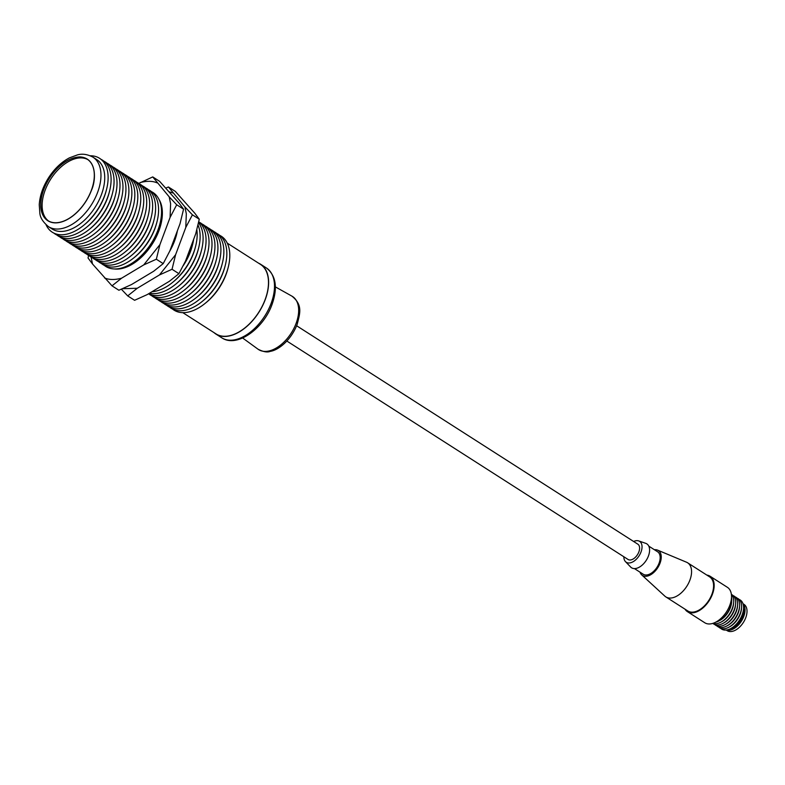 <?xml version="1.0" encoding="UTF-8"?>
<svg xmlns="http://www.w3.org/2000/svg" width="785" height="785" viewBox="0 0 785 785"><rect width="100%" height="100%" fill="white"/><g stroke="black" fill="none" stroke-linecap="round" stroke-linejoin="round"><path stroke-width="1.18" d="M165.969 188.017L168.432 186.977L175.31 191.373L194.808 213.226L199.282 219.221L192.404 214.815L185.79 227.454L175.614 254.683L172.043 269.275L159.443 274.956L137.277 288.262L127.71 295.896L121.351 289.194M199.282 219.221L195.71 233.802L185.535 261.032L178.921 273.68L172.043 269.275M178.921 273.68L169.354 281.305L147.188 294.611L134.588 300.292L127.71 295.896M168.432 186.977L184.887 206.877L192.404 214.815M169.678 251.288A42.969 25.395 -57.4 0 0 177.39 230.761M169.374 191.864L172.906 192.963M137.277 288.262L122.431 288.723M175.614 254.683L159.443 274.956M184.887 206.877L186.31 213.765L185.79 227.454M138.778 183.415L152.732 176.919L159.61 181.325L179.108 203.178L183.572 209.163L176.703 204.767L170.09 217.406L159.914 244.635L156.343 259.227L143.733 264.908L121.567 278.214L112.01 285.838L92.512 263.986L88.038 258L88.607 255.429M183.572 209.163L180.01 223.754L169.825 250.984L163.211 263.623L156.343 259.227M163.211 263.623L153.654 271.257L131.487 284.562L118.878 290.244L112.01 285.838M152.732 176.919L169.187 196.829L176.703 204.767M114.286 268.951A42.969 25.395 -57.4 0 0 130.752 265.075A42.969 25.395 -57.4 0 0 158.864 230.908A42.969 25.395 -57.4 0 0 162.289 215.806A42.969 25.395 -57.4 0 0 158.913 199.233M140.123 182.601C146.952 180.795 152.653 180.903 157.206 182.905M92.512 263.986L91.08 257.038M121.567 278.214C114.738 280.01 109.046 279.911 104.493 277.91M159.914 244.635L143.733 264.908M169.187 196.829L170.61 203.707L170.09 217.406M286.859 341.043L628.059 559.46A9.077 5.358 -57.4 0 0 637.459 554.71A9.077 5.358 -57.4 0 0 637.842 544.182L296.642 325.765M633.632 541.483A12.403 7.33 122.6 0 1 638.686 540.914A12.403 7.33 122.6 0 1 639.118 555.77A12.403 7.33 122.6 0 1 625.449 561.599A12.403 7.33 122.6 0 1 623.849 556.761M625.449 561.599L630.61 566.996A14.189 8.38 -57.4 0 0 646.251 560.333A14.189 8.38 -57.4 0 0 645.751 543.348L638.686 540.914M648.793 546.134L657.585 551.767A13.325 7.879 122.6 0 1 659.086 563.149A13.325 7.879 122.6 0 1 643.209 574.218L634.417 568.585M654.396 549.726A14.787 8.743 122.6 0 1 657.575 550.118A14.787 8.743 122.6 0 1 657.761 567.702A14.787 8.743 122.6 0 1 641.708 574.895A14.787 8.743 122.6 0 1 640.02 572.177M657.575 550.118L686.541 562.227A20.233 11.961 122.6 0 1 687.64 562.806A20.233 11.961 122.6 0 1 689.917 580.086A20.233 11.961 122.6 0 1 665.817 596.885A20.233 11.961 122.6 0 1 664.836 596.129L641.708 574.895M687.64 562.806L709.66 576.896A20.233 11.961 122.6 0 1 711.936 594.176A20.233 11.961 122.6 0 1 687.837 610.985L665.817 596.885M739.185 599.475A17.25 10.195 122.6 0 1 743.552 608.679L743.473 609.808A15.788 9.332 122.6 0 1 742.217 615.361A15.788 9.332 122.6 0 1 731.885 627.912L730.894 628.461A17.25 10.195 122.6 0 1 720.708 628.343M685.001 609.17A21.018 12.423 -57.4 0 0 687.415 611.643A21.018 12.423 -57.4 0 0 709.208 600.633A21.018 12.423 -57.4 0 0 710.082 576.239A21.018 12.423 -57.4 0 0 706.824 575.081M743.552 608.679A17.25 10.195 122.6 0 1 742.178 614.743A17.25 10.195 122.6 0 1 730.894 628.461M687.415 611.643L704.763 622.75A21.018 12.423 -57.4 0 0 726.557 611.741A21.018 12.423 -57.4 0 0 727.43 587.337L710.082 576.239M737.203 598.209A17.25 10.195 122.6 0 1 741.57 607.413L741.501 608.542A15.788 9.332 122.6 0 1 740.245 614.096A15.788 9.332 122.6 0 1 729.913 626.646L728.912 627.186A17.25 10.195 122.6 0 1 718.726 627.078M741.57 607.413A17.25 10.195 122.6 0 1 740.196 613.477A17.25 10.195 122.6 0 1 728.912 627.186M735.221 596.943A17.25 10.195 122.6 0 1 739.598 606.148L739.519 607.276A15.788 9.332 122.6 0 1 738.263 612.83A15.788 9.332 122.6 0 1 727.931 625.38L726.939 625.92A17.25 10.195 122.6 0 1 716.754 625.812M739.598 606.148A17.25 10.195 122.6 0 1 738.224 612.212A17.25 10.195 122.6 0 1 726.939 625.92M715.704 622.181A17.25 10.195 -57.4 0 0 719.021 620.856A17.25 10.195 -57.4 0 0 730.305 607.148A17.25 10.195 -57.4 0 0 731.679 601.084A17.25 10.195 -57.4 0 0 731.492 597.522M733.249 595.678A17.25 10.195 122.6 0 1 737.615 604.882L737.537 606.01A15.788 9.332 122.6 0 1 736.281 611.564A15.788 9.332 122.6 0 1 725.948 624.114L724.957 624.654A17.25 10.195 122.6 0 1 714.772 624.536M719.021 620.856L720.012 620.317A15.788 9.332 -57.4 0 0 730.344 607.767A15.788 9.332 -57.4 0 0 731.61 602.213L731.679 601.084M737.615 604.882A17.25 10.195 122.6 0 1 736.242 610.946A17.25 10.195 122.6 0 1 724.957 624.654M712.966 623.339A17.25 10.195 -57.4 0 0 721.003 622.122A17.25 10.195 -57.4 0 0 732.287 608.414A17.25 10.195 -57.4 0 0 733.661 602.35A17.25 10.195 -57.4 0 0 731.394 594.539M731.385 594.461A17.25 10.195 122.6 0 1 735.643 603.616L735.565 604.744A15.788 9.332 122.6 0 1 734.309 610.298A15.788 9.332 122.6 0 1 723.976 622.848L722.985 623.388A17.25 10.195 122.6 0 1 712.888 623.368M721.003 622.122L721.994 621.583A15.788 9.332 -57.4 0 0 732.327 609.032A15.788 9.332 -57.4 0 0 733.582 603.479L733.661 602.35M735.643 603.616A17.25 10.195 122.6 0 1 734.269 609.68A17.25 10.195 122.6 0 1 722.985 623.388M726.174 630.031L727.165 630.659A15.602 9.224 -57.4 0 0 745.75 617.697A15.602 9.224 -57.4 0 0 743.994 604.371L743.003 603.743M743.091 604.008A15.602 9.224 122.6 0 1 743.768 616.431A15.602 9.224 122.6 0 1 726.459 629.992M730.393 628.716A14.002 8.272 -57.4 0 0 742.728 616.411A14.002 8.272 -57.4 0 0 743.581 608.11M214.02 332.634A41.438 24.492 -57.4 0 0 215.875 334.037A41.438 24.492 -57.4 0 0 265.242 299.625A41.438 24.492 -57.4 0 0 260.561 264.231A41.438 24.492 -57.4 0 0 258.5 263.142M182.807 312.646L215.973 333.88A41.252 24.384 -57.4 0 0 265.114 299.625A41.252 24.384 -57.4 0 0 260.463 264.388L227.287 243.154M48.572 221.017A36.473 21.558 122.6 0 1 45.098 190.313A36.473 21.558 122.6 0 1 87.871 159.62M43.783 189.47A36.473 21.558 122.6 0 1 87.223 159.178A36.473 21.558 122.6 0 1 85.722 201.519A36.473 21.558 122.6 0 1 47.895 220.614A36.473 21.558 122.6 0 1 43.783 189.47M43.685 189.47C46.786 179.137 61.662 157.5 79.893 156.921C97.222 157.785 96.162 180.432 91.443 190.323A36.63 21.646 122.6 0 1 55.235 222.871A36.63 21.646 122.6 0 1 43.685 189.47M92.954 157.167L96.702 159.561A41.252 24.384 122.6 0 1 101.363 194.798A41.252 24.384 122.6 0 1 52.222 229.053L48.464 226.649C43.096 222.175 40.231 217.739 39.868 213.334L39.25 204.777C39.819 195.691 42.939 186.663 48.611 177.695C54.41 168.765 61.338 162.152 69.394 157.863L77.47 154.89C82.346 153.517 87.508 154.272 92.954 157.167A41.252 24.384 122.6 0 1 97.605 192.394A41.252 24.384 122.6 0 1 48.464 226.649M90.275 155.764A43.872 25.925 122.6 0 1 106.466 189.744A43.872 25.925 122.6 0 1 104.552 195.779A43.872 25.925 122.6 0 1 83.71 225.285A43.872 25.925 122.6 0 1 46.07 224.814M106.466 189.744L106.132 191.02A41.252 24.384 122.6 0 1 104.326 196.692A41.252 24.384 122.6 0 1 84.731 224.451L83.71 225.285M101.029 159.345A43.872 25.925 122.6 0 1 109.439 191.638A43.872 25.925 122.6 0 1 107.516 197.673A43.872 25.925 122.6 0 1 86.674 227.189A43.872 25.925 122.6 0 1 53.831 233.076M109.439 191.638L109.095 192.914A41.252 24.384 122.6 0 1 107.3 198.595A41.252 24.384 122.6 0 1 87.694 226.355L86.674 227.189M103.993 161.249A43.872 25.925 122.6 0 1 112.402 193.542A43.872 25.925 122.6 0 1 110.479 199.576A43.872 25.925 122.6 0 1 89.647 229.092A43.872 25.925 122.6 0 1 56.805 234.97M112.402 193.542L112.069 194.817A41.252 24.384 122.6 0 1 110.263 200.499A41.252 24.384 122.6 0 1 90.668 228.249L89.647 229.092M106.966 163.152A43.872 25.925 122.6 0 1 115.366 195.436A43.872 25.925 122.6 0 1 113.452 201.47A43.872 25.925 122.6 0 1 92.61 230.986A43.872 25.925 122.6 0 1 59.768 236.874M115.366 195.436L115.032 196.721A41.252 24.384 122.6 0 1 113.226 202.393A41.252 24.384 122.6 0 1 93.631 230.152L92.61 230.986M109.929 165.046A43.872 25.925 122.6 0 1 118.339 197.339A43.872 25.925 122.6 0 1 116.415 203.374A43.872 25.925 122.6 0 1 95.584 232.89A43.872 25.925 122.6 0 1 62.741 238.768M118.339 197.339L118.005 198.615A41.252 24.384 122.6 0 1 116.2 204.296A41.252 24.384 122.6 0 1 96.604 232.046L95.584 232.89M112.893 166.95A43.872 25.925 122.6 0 1 121.302 199.243A43.872 25.925 122.6 0 1 119.389 205.277A43.872 25.925 122.6 0 1 98.547 234.793A43.872 25.925 122.6 0 1 65.704 240.671M121.302 199.243L120.968 200.518A41.252 24.384 122.6 0 1 119.163 206.19A41.252 24.384 122.6 0 1 99.567 233.95L98.547 234.793M115.866 168.844A43.872 25.925 122.6 0 1 124.275 201.137A43.872 25.925 122.6 0 1 122.352 207.171A43.872 25.925 122.6 0 1 101.52 236.687A43.872 25.925 122.6 0 1 68.668 242.575M124.275 201.137L123.942 202.422A41.252 24.384 122.6 0 1 122.136 208.094A41.252 24.384 122.6 0 1 102.541 235.853L101.52 236.687M118.829 170.747A43.872 25.925 122.6 0 1 127.239 203.04A43.872 25.925 122.6 0 1 125.325 209.075A43.872 25.925 122.6 0 1 104.483 238.591A43.872 25.925 122.6 0 1 71.641 244.469M127.239 203.04L126.905 204.316A41.252 24.384 122.6 0 1 125.1 209.997A41.252 24.384 122.6 0 1 105.504 237.747L104.483 238.591M121.803 172.651A43.872 25.925 122.6 0 1 130.212 204.934A43.872 25.925 122.6 0 1 128.289 210.969A43.872 25.925 122.6 0 1 107.447 240.485A43.872 25.925 122.6 0 1 74.604 246.372M130.212 204.934L129.878 206.219A41.252 24.384 122.6 0 1 128.073 211.891A41.252 24.384 122.6 0 1 108.477 239.651L107.447 240.485M124.766 174.545A43.872 25.925 122.6 0 1 133.175 206.838A43.872 25.925 122.6 0 1 131.262 212.872A43.872 25.925 122.6 0 1 110.42 242.388A43.872 25.925 122.6 0 1 77.578 248.266M133.175 206.838L132.842 208.113A41.252 24.384 122.6 0 1 131.036 213.795A41.252 24.384 122.6 0 1 111.441 241.544L110.42 242.388M127.739 176.448A43.872 25.925 122.6 0 1 136.148 208.741A43.872 25.925 122.6 0 1 134.225 214.776A43.872 25.925 122.6 0 1 113.383 244.292A43.872 25.925 122.6 0 1 80.541 250.17M136.148 208.741L135.805 210.017A41.252 24.384 122.6 0 1 134.009 215.689A41.252 24.384 122.6 0 1 114.404 243.448L113.383 244.292M130.702 178.342A43.872 25.925 122.6 0 1 139.112 210.635A43.872 25.925 122.6 0 1 137.189 216.67A43.872 25.925 122.6 0 1 116.357 246.186A43.872 25.925 122.6 0 1 83.514 252.073M139.112 210.635L138.778 211.921A41.252 24.384 122.6 0 1 136.973 217.592A41.252 24.384 122.6 0 1 117.377 245.352L116.357 246.186M133.666 180.246A43.872 25.925 122.6 0 1 142.075 212.539A43.872 25.925 122.6 0 1 140.162 218.573A43.872 25.925 122.6 0 1 119.32 248.089A43.872 25.925 122.6 0 1 86.478 253.967M142.075 212.539L141.742 213.814A41.252 24.384 122.6 0 1 139.936 219.496A41.252 24.384 122.6 0 1 120.34 247.246L119.32 248.089M136.639 182.149A43.872 25.925 122.6 0 1 145.048 214.433A43.872 25.925 122.6 0 1 143.125 220.467A43.872 25.925 122.6 0 1 122.293 249.983A43.872 25.925 122.6 0 1 89.441 255.871M145.048 214.433L144.715 215.718A41.252 24.384 122.6 0 1 142.909 221.39A41.252 24.384 122.6 0 1 123.314 249.149L122.293 249.983M139.602 184.043A43.872 25.925 122.6 0 1 148.012 216.336A43.872 25.925 122.6 0 1 146.098 222.371A43.872 25.925 122.6 0 1 125.257 251.887A43.872 25.925 122.6 0 1 92.414 257.765M148.012 216.336L147.678 217.612A41.252 24.384 122.6 0 1 145.873 223.293A41.252 24.384 122.6 0 1 126.277 251.043L125.257 251.887M142.576 185.947A43.872 25.925 122.6 0 1 150.985 218.24A43.872 25.925 122.6 0 1 149.062 224.274A43.872 25.925 122.6 0 1 128.23 253.79A43.872 25.925 122.6 0 1 95.377 259.668M150.985 218.24L150.651 219.515A41.252 24.384 122.6 0 1 148.846 225.187A41.252 24.384 122.6 0 1 129.25 252.947L128.23 253.79M145.539 187.85A43.872 25.925 122.6 0 1 153.948 220.134A43.872 25.925 122.6 0 1 152.035 226.168A43.872 25.925 122.6 0 1 131.193 255.684A43.872 25.925 122.6 0 1 98.351 261.572M153.948 220.134L153.615 221.419A41.252 24.384 122.6 0 1 151.809 227.091A41.252 24.384 122.6 0 1 132.214 254.85L131.193 255.684M148.512 189.744A43.872 25.925 122.6 0 1 156.921 222.037A43.872 25.925 122.6 0 1 154.998 228.072A43.872 25.925 122.6 0 1 134.156 257.588A43.872 25.925 122.6 0 1 101.314 263.466M156.921 222.037L156.588 223.313A41.252 24.384 122.6 0 1 154.782 228.994A41.252 24.384 122.6 0 1 135.187 256.744L134.156 257.588M151.476 191.648A43.872 25.925 122.6 0 1 159.885 223.931A43.872 25.925 122.6 0 1 157.962 229.976A43.872 25.925 122.6 0 1 137.13 259.482A43.872 25.925 122.6 0 1 104.287 265.369M159.885 223.931L159.551 225.216A41.252 24.384 122.6 0 1 157.746 230.888A41.252 24.384 122.6 0 1 138.15 258.648L137.13 259.482M193.689 239.209A43.872 25.925 122.6 0 1 192.531 244.832A43.872 25.925 122.6 0 1 190.608 250.866A43.872 25.925 122.6 0 1 184.171 263.819M164.232 284.386A43.872 25.925 122.6 0 1 162.809 285.24M192.531 244.832L192.197 246.107A41.252 24.384 122.6 0 1 190.392 251.789A41.252 24.384 122.6 0 1 183.248 265.634M196.829 229.652A43.872 25.925 122.6 0 1 195.494 246.735A43.872 25.925 122.6 0 1 193.581 252.77A43.872 25.925 122.6 0 1 172.739 282.286A43.872 25.925 122.6 0 1 152.035 291.706M195.494 246.735L195.161 248.011A41.252 24.384 122.6 0 1 193.355 253.683A41.252 24.384 122.6 0 1 173.76 281.442L172.739 282.286M197.987 224.971A43.872 25.925 122.6 0 1 198.468 248.629A43.872 25.925 122.6 0 1 196.544 254.664A43.872 25.925 122.6 0 1 175.712 284.18A43.872 25.925 122.6 0 1 149.493 293.227M198.468 248.629L198.134 249.915A41.252 24.384 122.6 0 1 196.328 255.586A41.252 24.384 122.6 0 1 176.733 283.346L175.712 284.18M198.507 222.714A43.872 25.925 122.6 0 1 201.431 250.533A43.872 25.925 122.6 0 1 199.518 256.567A43.872 25.925 122.6 0 1 178.676 286.083A43.872 25.925 122.6 0 1 148.6 293.767M201.431 250.533L201.097 251.808A41.252 24.384 122.6 0 1 199.292 257.49A41.252 24.384 122.6 0 1 179.696 285.24L178.676 286.083M198.703 221.841A43.872 25.925 122.6 0 1 204.404 252.427A43.872 25.925 122.6 0 1 202.481 258.471A43.872 25.925 122.6 0 1 181.649 287.977A43.872 25.925 122.6 0 1 148.797 293.865M204.404 252.427L204.071 253.712A41.252 24.384 122.6 0 1 202.265 259.384A41.252 24.384 122.6 0 1 182.669 287.143L181.649 287.977M198.958 222.037A43.872 25.925 122.6 0 1 207.368 254.33A43.872 25.925 122.6 0 1 205.454 260.365A43.872 25.925 122.6 0 1 184.612 289.881A43.872 25.925 122.6 0 1 151.77 295.768M207.368 254.33L207.034 255.606A41.252 24.384 122.6 0 1 205.228 261.287A41.252 24.384 122.6 0 1 185.633 289.047L184.612 289.881M201.931 223.941A43.872 25.925 122.6 0 1 210.341 256.234A43.872 25.925 122.6 0 1 208.417 262.268A43.872 25.925 122.6 0 1 187.576 291.784A43.872 25.925 122.6 0 1 154.733 297.662M210.341 256.234L209.997 257.509A41.252 24.384 122.6 0 1 208.202 263.181A41.252 24.384 122.6 0 1 188.596 290.941L187.576 291.784M204.895 225.844A43.872 25.925 122.6 0 1 213.304 258.128A43.872 25.925 122.6 0 1 211.381 264.162A43.872 25.925 122.6 0 1 190.549 293.678A43.872 25.925 122.6 0 1 157.707 299.566M213.304 258.128L212.97 259.413A41.252 24.384 122.6 0 1 211.165 265.085A41.252 24.384 122.6 0 1 191.569 292.844L190.549 293.678M207.868 227.738A43.872 25.925 122.6 0 1 216.267 260.031A43.872 25.925 122.6 0 1 214.354 266.066A43.872 25.925 122.6 0 1 193.512 295.582A43.872 25.925 122.6 0 1 160.67 301.46M216.267 260.031L215.934 261.307A41.252 24.384 122.6 0 1 214.128 266.988A41.252 24.384 122.6 0 1 194.533 294.738L193.512 295.582M210.831 229.642A43.872 25.925 122.6 0 1 219.241 261.935A43.872 25.925 122.6 0 1 217.317 267.97A43.872 25.925 122.6 0 1 196.486 297.476A43.872 25.925 122.6 0 1 163.643 303.363M219.241 261.935L218.907 263.211A41.252 24.384 122.6 0 1 217.102 268.882A41.252 24.384 122.6 0 1 197.506 296.642L196.486 297.476M213.795 231.536A43.872 25.925 122.6 0 1 222.204 263.829A43.872 25.925 122.6 0 1 220.291 269.863A43.872 25.925 122.6 0 1 199.449 299.379A43.872 25.925 122.6 0 1 166.606 305.267M222.204 263.829L221.87 265.104A41.252 24.384 122.6 0 1 220.065 270.786A41.252 24.384 122.6 0 1 200.469 298.545L199.449 299.379M216.768 233.439A43.872 25.925 122.6 0 1 225.177 265.732A43.872 25.925 122.6 0 1 223.254 271.767A43.872 25.925 122.6 0 1 202.422 301.283A43.872 25.925 122.6 0 1 169.57 307.161M225.177 265.732L224.844 267.008A41.252 24.384 122.6 0 1 223.038 272.68A41.252 24.384 122.6 0 1 203.443 300.439L202.422 301.283M219.731 235.343A43.872 25.925 122.6 0 1 228.141 267.626A43.872 25.925 122.6 0 1 226.227 273.661A43.872 25.925 122.6 0 1 205.385 303.177A43.872 25.925 122.6 0 1 172.543 309.064M228.141 267.626L227.807 268.912A41.252 24.384 122.6 0 1 226.001 274.583A41.252 24.384 122.6 0 1 206.406 302.343L205.385 303.177M258.029 349.197A31.498 18.614 -57.4 0 0 296.092 323.41A31.498 18.614 -57.4 0 0 291.971 296.171C303.098 305.159 299.899 313.529 297.113 324.558C290.823 340.533 278.224 350.257 270.197 351.376C267.361 352.583 263.309 351.857 258.029 349.197L242.643 338.001M271.119 303.393A41.438 24.492 -57.4 0 0 266.449 267.999C276.035 275.663 277.9 287.82 272.032 304.482C263.475 328.778 236.844 348.118 221.762 337.805A41.438 24.492 -57.4 0 0 271.119 303.393M275.358 286.888L291.971 296.171M266.449 267.999L260.561 264.231M221.762 337.805L215.875 334.037"/></g></svg>
